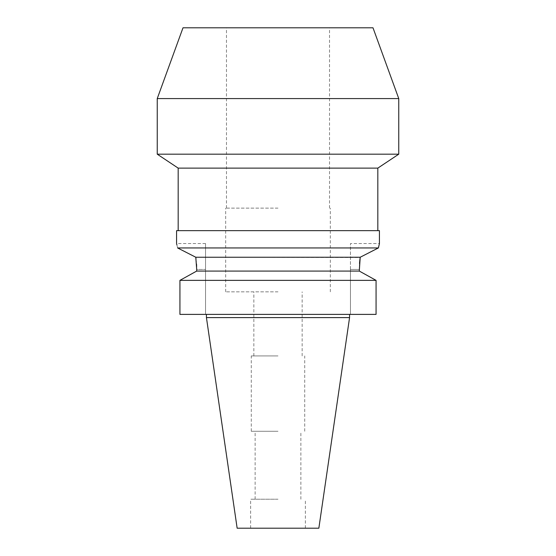 <?xml version="1.0" encoding="UTF-8"?>
<svg xmlns="http://www.w3.org/2000/svg" width="556" height="556" viewBox="0 0 556 556"><rect width="100%" height="100%" fill="white"/><g stroke="black" fill="none" stroke-linecap="round" stroke-linejoin="round"><path stroke-width="0.42" stroke-dasharray="2.78 2.08" d="M318.852 528.2L237.148 528.2M278 528.2L305.369 528.2L278 528.2M349.564 317.608L206.436 317.608M373.91 279.168L376.065 280.363L376.065 314.39L350.454 314.39L350.454 269.465L350.454 314.39L376.065 314.39L179.935 314.39M205.546 314.39L205.546 243.542L205.546 314.39M182.09 279.168L194.433 272.322M196.018 258.922L196.518 264.01M196.643 266.484L196.699 269.465L205.546 269.465L196.699 269.465M185.857 252.153L195.788 257.24L360.177 257.491M196.699 271.071L359.301 271.071L359.336 267.116M359.336 266.984L359.517 263.516M359.301 271.071L361.567 272.322M179.935 280.363L376.065 280.363M350.454 269.465L350.454 243.542L350.454 269.465L359.301 269.465L350.454 269.465M176.919 244.967L177.6 247.941L181.478 249.922M205.546 243.542L176.565 243.542L176.704 244.07M375.8 249.262L378.4 247.941L177.6 247.941M369.796 252.327L360.212 257.24M379.032 245.168L379.435 243.542L350.454 243.542M176.565 230.664L379.435 230.664M278 230.664L178.177 230.664L278 230.664M178.177 168.12L377.823 168.12M398.756 154.179L157.244 154.179M157.244 98.579L398.756 98.579M183.007 27.8L372.993 27.8M278 27.8L226.48 27.8L278 27.8M278 208.125L225.673 208.125L278 208.125M278 291.844L225.673 291.844L278 291.844M278 355.923L251.27 355.923L278 355.923M278 431.275L251.27 431.275L278 431.275M278 499.218L250.631 499.218L278 499.218M226.48 208.125L226.48 27.8M329.52 208.125L329.52 27.8M225.673 291.844L225.673 208.125M330.327 291.844L330.327 208.125M253.849 355.923L253.849 291.844M302.151 355.923L302.151 291.844M251.27 431.275L251.27 355.923M304.73 431.275L304.73 355.923M255.135 499.218L255.135 431.275M300.865 499.218L300.865 431.275M250.631 528.2L250.631 499.218M305.369 528.2L305.369 499.218"/><path stroke-width="0.83" d="M349.564 317.608L206.436 317.608L237.148 528.2L318.852 528.2L349.564 317.608L349.564 314.39M194.433 272.322L196.699 271.071L196.699 269.465L196.699 271.071L179.935 280.363L179.935 314.39L376.065 314.39L376.065 280.363L359.301 271.071L360.212 257.24L195.788 257.24L195.983 258.616M179.935 314.39L179.935 280.363L182.09 279.168M196.518 264.01L196.643 266.484M359.517 263.516L359.822 260.229M359.843 260.062L360.177 257.491M361.567 272.322L373.91 279.168M196.699 271.071L359.301 271.071M196.699 269.465L195.788 257.24L177.6 247.941C176.245 242.096 176.245 242.096 177.6 247.941L378.4 247.941L379.032 245.168M376.065 280.363L179.935 280.363M181.478 249.922L185.857 252.153M176.704 244.07L176.919 244.967M375.8 249.262L369.796 252.327M176.565 243.542L176.565 230.664L379.435 230.664L379.435 243.542L378.4 247.941L360.212 257.24M377.823 230.664L377.823 168.12L178.177 168.12L157.244 154.179L398.756 154.179L398.756 98.579L157.244 98.579L157.244 154.179M398.756 98.579L372.993 27.8L183.007 27.8L157.244 98.579M206.436 317.608L206.436 314.39M178.177 230.664L178.177 168.12M377.823 168.12L398.756 154.179"/></g></svg>

